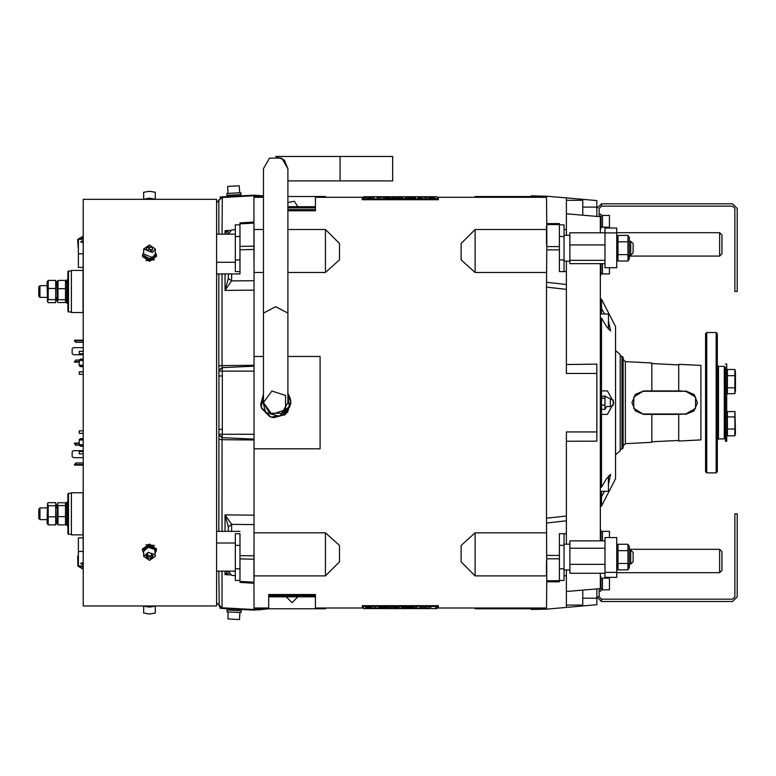 <?xml version="1.0" encoding="UTF-8"?>
<svg xmlns="http://www.w3.org/2000/svg" width="776" height="776" viewBox="0 0 776 776"><rect width="100%" height="100%" fill="white"/><g stroke="black" fill="none" stroke-linecap="round" stroke-linejoin="round"><path stroke-width="1.16" d="M621.974 356.155L623.138 357.329L623.138 447.985L621.974 449.159L621.974 356.155L620.218 356.155M643.614 390.959L633.788 396.982L633.788 408.331L643.614 414.355L635.35 410.94L631.916 402.666L635.35 394.373L643.614 390.959L651.801 390.959L651.801 362.935L625.359 361.616L625.359 443.697L623.138 446.035M625.359 443.697L651.801 442.368L651.801 414.355L643.614 414.355L635.34 410.931L631.916 402.666M643.614 414.006L685.722 414.006L678.709 414.355L678.709 441.03L700.873 439.914L700.873 365.389L678.709 364.284L678.709 390.959L685.722 391.308L643.614 391.308M255.197 609.587L220.151 607.753L220.122 608.326L255.168 610.159L255.197 609.587L257.564 609.965L269.01 608.762M257.564 195.348L263.471 195.969L257.564 195.348L220.151 197.56L220.122 196.988L255.168 195.154L255.197 195.727M253.936 224.904L253.936 195.794M263.471 229.463L254.053 229.463L253.936 259.679L253.936 222.062L253.936 223.081L240.017 223.895L240.017 222.877L253.936 222.062M254.053 402.657L254.053 229.065M218.958 370.656L222.285 367.64L222.052 365.593L254.053 365.283L254.053 366.214L222.285 367.64L222.285 371.074L254.053 371.074L254.053 366.214M222.285 375.982L222.285 371.074L218.958 371.074L218.958 375.982L222.285 375.982L222.285 434.24L218.958 434.24L218.958 429.332L218.958 434.657L222.285 437.674L254.053 439.1L254.053 371.074M254.053 439.1L254.053 440.021L222.052 439.72L222.285 434.24L254.053 434.24M240.017 531.337L224.991 531.337L224.991 514.876L254.053 515.177L254.053 440.021M240.017 555.577L253.936 555.791L253.936 559.176L254.053 545.625L254.053 580.419L254.053 575.85L325.416 575.85L325.416 532.84L339.451 545.431L339.451 561.814L325.416 575.85M222.052 571.117L222.052 607.851L254.053 609.529L253.936 580.409M546.517 607.967L438.304 607.967L438.304 605.629L362.266 605.629L362.266 607.967L315.473 607.967L315.473 594.513L268.671 594.513L268.671 607.967L254.053 607.967M546.517 197.346L438.304 197.346L438.304 199.684L362.266 199.684L362.266 197.346L315.473 197.346L315.473 210.8L287.915 210.8M287.915 356.465L320.149 356.465L320.149 448.848L254.053 448.848M254.053 545.625L254.053 515.177L254.053 524.547L231.646 524.353L224.991 514.876L228.319 526.875L231.52 524.343M254.053 290.137L254.053 280.767L254.053 290.137L224.991 290.428L224.991 273.976L231.646 273.976L228.319 273.976L228.319 278.438L231.52 280.96L254.053 280.767L254.053 259.688M287.915 272.473L325.416 272.473L325.416 229.463L287.915 229.463M325.416 229.463L339.451 243.499L339.451 259.882L325.416 272.473M325.416 197.346L325.416 196.551L287.915 196.551M326.211 607.967L325.416 608.762L325.416 607.967M475.154 607.967L475.154 608.762L546.517 608.762M474.359 197.346L475.154 196.551L475.154 197.346M546.517 244.265L546.517 225.942L546.517 229.463L475.154 229.463L475.154 272.473L461.119 259.882L461.119 243.499L475.154 229.463M475.154 575.85L461.119 561.814L461.119 545.431L475.154 532.84L475.154 575.85L546.517 575.85L546.517 561.038M615.533 454.794L620.218 450.681L620.218 354.632L615.533 350.51M74.535 341.12L75.709 341.12L74.535 341.12L74.535 340.189L83.255 340.189L74.535 340.189M83.255 342.294L75.709 342.294L75.709 341.353M79.278 362.179L74.535 362.179L74.535 361.247L75.709 361.247L75.709 360.074L79.278 360.074M74.535 444.066L75.709 444.066L74.535 444.066L74.535 443.135L79.278 443.135L74.535 443.135M83.255 465.125L74.535 465.125L74.535 464.193L75.709 464.193L75.709 463.02L83.255 463.02M68.443 311.991L67.861 311.409L67.861 271.629L68.443 271.047L68.443 311.991L71.373 311.991M39.974 297.373L38.8 296.199L38.8 286.839L39.974 285.675L39.974 297.373L47.035 297.373M57.346 301.796L56.871 282.076L58.045 280.456L65.514 280.456L65.514 302.582L58.045 302.582L57.346 301.796L58.045 299.701L65.514 299.701M67.861 303.222L66.697 303.222L66.697 279.826L67.861 279.826M47.54 301.825L47.035 282.076L48.219 280.417L55.688 280.417L55.688 302.621L48.219 302.621L47.54 301.825L48.219 299.604L55.688 299.604M83.255 312.582L71.373 312.582L71.373 270.465L83.071 270.465L83.071 312.582L83.255 237.989M67.861 525.488L66.697 525.488L66.697 502.091L67.861 502.091M57.346 503.517L56.871 523.237L58.045 524.857L58.045 505.603L57.346 503.517L58.045 502.722L65.514 502.722L65.514 505.603L58.045 505.603M39.974 519.639L38.8 518.475L38.8 509.114L39.974 507.94L39.974 519.639L47.035 519.639M83.255 567.314L83.071 492.731L83.071 534.848L71.373 534.848L71.373 492.731L83.255 492.731M47.54 503.488L47.035 523.237L48.219 524.896L48.219 505.709L47.54 503.488L48.219 502.683L55.688 502.683L55.688 505.709L48.219 505.709M68.443 534.266L67.861 533.675L67.861 493.905L68.443 493.323L68.443 534.266L71.373 534.266M609.451 579.488L609.451 589.828L602.438 589.828L602.438 578.13L609.451 578.13L609.451 579.488M602.438 540.891L602.438 531.337L609.451 531.337L609.451 537.564M609.451 215.476L609.451 227.174L602.438 227.174L602.438 215.476L609.451 215.476M609.451 267.73L609.451 273.976L602.438 273.976L602.438 263.646M216.62 569.759L216.62 199.335L83.255 199.335L83.255 605.978L216.62 605.978L216.62 569.759M582.776 590.129L582.776 605.038L566.402 605.038M566.402 200.276L582.776 200.276L582.776 215.185M630.742 241.22L633.08 243.557L633.08 252.918L630.742 255.255L630.742 241.22L629.336 241.22M630.742 550.058L633.08 552.396L633.08 561.756L630.742 564.094L630.742 550.058L629.336 550.058M719.653 549.301L721.99 551.639L721.99 570.36L719.653 572.698L719.653 549.301L629.336 549.301M719.653 232.664L721.99 235.002L721.99 253.723L719.653 256.061L719.653 232.664L616.707 232.664M610.305 406.575L610.305 398.738L613.195 400.028L613.195 405.285L610.305 406.575L606.832 406.459L605.008 409.35L601.837 409.35L601.497 408.477M437.13 196.764L437.13 199.442L363.43 199.442L363.43 196.764L437.13 196.764M374.42 197.628L372.412 197.434L374.42 197.628M370.036 197.628L370.782 197.434L370.036 197.628M423.473 197.143L426.315 197.085M423.473 197.094L426.596 197.104M401.89 198.384L401.357 198.384M402.317 198.384L401.522 198.113L402.317 198.229M389.319 197.579L388.572 197.434L389.319 197.579M390.299 197.531L389.319 197.541L390.299 197.531M392.074 197.628L394.208 197.434L392.064 197.599M397.564 197.628L399.145 197.579L397.564 197.628M401.658 197.444L399.291 197.628L401.658 197.444M405.431 197.444L406.828 197.434L405.431 197.434M423.968 197.444L425.364 197.434L423.968 197.434M418.71 197.57L420.427 197.444L418.71 197.628M414.753 197.531L415.49 197.628L414.753 197.531M413.162 197.444L414.656 197.531L413.162 197.444M411.299 197.57L413.026 197.444L411.299 197.628M418.012 198.229L418.613 198.123M413.259 198.297L411.629 198.113L413.259 198.297M410.048 198.297L411.299 198.171L410.048 198.297M407.39 198.316L409.117 198.113L407.39 198.316M402.317 198.316L401.522 198.113M398.166 198.297L396.536 198.404L398.166 198.316M385.459 198.123L386.526 198.384L385.459 198.123M435.006 197.715L433.008 197.502L435.006 197.715M432.775 197.444L430.68 197.482L432.775 197.434M429.749 197.637L430.583 197.346L429.749 197.618M387.835 198.384L386.758 198.384L387.835 198.375M388.155 198.123L389.232 198.384L388.155 198.123M366.776 197.444L364.778 197.482L366.776 197.434M364.827 197.628L363.663 197.628L364.817 197.618M420.058 197.143L422.445 197.085L420.058 197.143M417.614 197.143L418.691 197.114L417.614 197.143M371.112 197.444L372.179 197.628L371.112 197.444M376.981 197.57L378.232 197.482L376.981 197.628M378.562 197.628L381.452 197.434L378.562 197.628M386.39 197.628L385.226 197.628L386.39 197.618M388.339 197.444L386.341 197.482L388.339 197.434M240.017 224.836L240.017 271.629L235.332 271.629L235.332 224.836L240.017 224.836M559.38 580.477L564.065 580.477L564.065 533.675L559.38 533.675L559.38 581.757L546.75 581.757L546.517 518.184L566.402 515.991L566.402 520.783L546.517 523.024M223.042 196.823L252.219 195.3L223.042 196.823M252.249 610.014L223.042 608.491L252.249 610.014M363.43 608.549L363.43 605.872L437.13 605.872L437.13 608.549L363.43 608.549M398.67 606.929L399.204 606.929M398.67 606.958L399.553 607.016L398.67 606.958M384.236 607.191L381.86 607.268L384.236 607.191M395.459 607.686L393.733 607.686L395.459 607.695M411.241 607.724L409.524 607.88L411.241 607.724M409.243 607.686L408.176 607.88L409.243 607.686M406.818 607.715L408.496 607.686L406.818 607.715M403.006 607.686L401.415 607.734L403.006 607.686M376.593 607.87L375.196 607.686L376.593 607.87M381.53 607.686L380.133 607.88L381.53 607.695M385.817 607.783L387.399 607.88L385.817 607.783M388.941 607.686L387.544 607.88L388.941 607.695M387.311 607.007L388.941 607.201L387.311 607.007M390.522 607.007L389.261 607.142L390.522 607.026M393.18 606.997L393.917 607.201L393.18 606.997M392.2 607.075L393.18 607.055L392.2 607.075M398.253 606.997L400.018 607.133L398.253 607.084M402.395 607.016L403.462 606.803M365.564 607.598L367.562 607.812L365.564 607.598M369.754 607.734L368.125 607.763M370.821 607.676L372.354 607.773L370.821 607.676M412.735 606.929L411.338 607.201L412.735 606.939M435.743 607.686L436.907 607.686L435.743 607.695M377.097 608.268L374.255 608.18M376.816 608.219L374.255 608.229M382.956 608.171L381.87 608.2L382.956 608.171M429.778 607.686L428.381 607.88L429.778 607.695M428.148 607.87L424.52 607.686L428.148 607.87M423.589 607.744L422.328 607.831L423.589 607.753M422.008 607.686L420.931 607.88L422.008 607.686M419.583 607.715L421.261 607.686L419.583 607.715M414.18 607.686L415.344 607.686L414.18 607.695M412.221 607.87L414.229 607.831L412.221 607.87M402.395 606.793L403.898 606.851M402.54 607.783L403.326 607.831L402.54 607.783M370.821 607.744L371.937 607.802L370.821 607.744M412.968 607.783L413.763 607.831L412.968 607.783M368.542 607.686L369.327 607.686M608.335 476.105L608.52 491.305L600.323 491.305M566.402 432.601L566.402 431.902L596.822 431.902L596.822 373.411L566.402 373.411L566.402 372.713M546.75 224.584L546.75 223.556L559.38 223.556L559.38 224.584L546.75 224.584L546.75 246.535L559.38 246.535M546.517 282.289L566.402 284.52L566.402 289.322L546.517 287.12L546.75 246.535M546.517 287.12L546.517 518.184M566.402 432.339L566.402 515.991M566.402 289.322L566.402 373.411M546.75 579.371L546.517 609.121L566.402 607.375L566.402 575.821L564.065 575.821M564.065 533.675L566.402 533.675L566.402 544.209M566.402 607.375L596.822 604.717L596.822 588.897L596.822 596.851L601.497 601.526L596.822 596.851L599.159 596.851L599.159 588.693M596.822 216.417L596.822 200.596L566.402 197.929L566.402 229.492L564.065 229.492M566.402 197.929L546.517 196.192L546.75 225.942M566.402 261.105L566.402 271.629L566.402 261.105M600.323 540.891L600.323 263.646M600.323 232.829L600.323 216.727L566.402 213.759M566.402 591.554L600.323 588.586L600.323 573.26M601.497 313.999L601.497 299.129L615.533 326.618L615.533 478.695L601.497 506.185L600.323 506.292M600.323 317.956L601.497 318.044L601.497 487.27L600.323 487.357M600.323 496.718L601.497 496.63L601.497 506.185M604.62 491.305L601.497 496.63L601.497 491.305M239.842 612.526L239.474 619.539L227.931 618.938L228.154 611.915M228.037 193.399L227.669 186.395L239.183 185.784L239.716 192.787M229.23 195.213L240.987 194.601L240.89 192.729L226.873 193.466L226.97 195.329L229.23 195.213M227.155 608.694L227.087 609.985L241.103 610.722L241.006 612.594L226.99 611.857L227.087 609.985L241.103 610.722L241.171 609.422M340.034 180.915L340.034 156.461L392.675 156.461L392.675 180.915L287.915 180.915M717.315 464.659L717.315 445.938M705.617 471.682L705.617 333.631L706.781 332.467L706.781 472.846L705.617 471.682M725.502 367.562L725.502 437.751L724.328 438.925L724.328 366.388L725.502 367.562M717.315 333.631L717.315 471.682L716.141 472.846L716.141 332.467L717.315 333.631M735.444 390.328L734.891 393.655L734.872 387.825L727.374 387.825L727.374 369.444L734.872 369.444L735.444 371.597L735.444 390.328M725.502 373.595L726.675 373.595L726.675 432.601L726.675 431.718L725.502 431.718M734.998 412.027L735.444 433.716L734.872 435.84L727.374 435.84L727.374 411.59L734.872 411.59L734.872 416.867L727.374 416.867M600.323 313.999L608.52 313.999L608.335 329.208M564.065 236.534L559.38 236.534L559.38 224.836L564.065 224.836L564.065 271.629L566.402 271.629L566.402 284.52M559.38 236.534L559.38 271.629L564.065 271.629M628.027 569.914L629.336 567.634L629.336 546.517L628.027 544.248L628.027 569.914L618.016 569.914L618.016 563.492L628.027 563.492M628.027 261.066L629.336 258.796L629.336 237.679L628.027 235.4L628.027 261.066L618.016 261.066L618.016 254.654L628.027 254.654M240.017 580.477L240.017 533.675L235.332 533.675L235.332 580.477L240.017 580.477L240.017 582.437L253.936 583.251L253.936 559.176L240.017 558.962M227.038 196.629L226.97 195.329L240.987 194.601L241.055 195.882M600.323 228.348L601.031 228.348L601.031 214.312L599.159 214.312M600.323 275.14L601.031 275.14L601.031 263.646M599.159 591.002L601.031 591.002L601.031 576.966L600.323 576.966M601.031 540.891L601.031 530.173L600.323 530.173M224.991 234.197L224.991 230.685L227.727 234.197M230.103 574.909L224.991 574.628L224.991 571.117M222.285 197.453L222.052 234.197M216.62 202.507L222.052 197.463L218.842 200.082L218.842 234.197M218.842 366.059L218.842 273.976L222.052 273.976L222.052 365.593L218.842 366.059L218.958 370.249L222.285 367.455M218.842 439.245L222.052 439.72L222.052 531.337L218.842 531.337L218.958 434.657M218.842 571.117L219.259 606.202M724.328 366.388L718.479 366.388L718.479 438.925L717.315 440.089M263.471 313.145L263.471 402.657L271.92 414.287L285.587 409.844L285.587 395.469L271.92 391.026L263.471 402.657L269.582 413.239L281.804 413.239L287.915 402.657L287.915 168.683L281.804 158.1L269.582 158.1L263.471 168.683L263.471 313.145L275.693 306.665L287.915 313.145M685.722 390.959L694.19 394.577L697.42 402.822L693.938 410.989L685.722 414.355M290.903 402.657L284.608 414.976L270.931 417.1L261.202 407.264L263.471 393.607L261.202 407.264L270.921 417.1L284.588 414.985L290.903 402.657L287.915 393.607L289.041 395.362L287.915 394.227M219.947 606.997L221.752 607.821M340.034 156.461L275.693 156.461L284.336 160.04L287.915 168.683M718.479 366.388L717.315 365.224M685.722 414.006L695.558 408.331L695.558 396.982L685.722 391.308M283.172 414.539L289.225 406.381L279.234 416.237L265.702 412.512L262.162 398.932L262.88 396.332M651.801 390.959L678.709 390.959M678.709 414.355L651.801 414.355M155.268 605.978L155.316 613.021L149.467 614.039L143.618 613.021L143.676 605.978M155.316 606.114L149.467 607.133L143.618 606.114M144.035 605.978L149.623 607.055L154.909 605.978M154.909 199.335L149.467 198.258L144.026 199.335M143.676 199.335L143.618 192.283L149.467 191.274L155.316 192.283L155.268 199.335M143.618 199.199L149.467 198.181L155.316 199.199M154.841 255.653L149.467 258.835L144.094 255.653M155.316 248.999L149.467 244.935L143.618 248.999L152.465 252.481L155.316 248.999L155.316 254.043L152.465 257.535L143.618 254.043L143.618 248.999M151.291 251.123L147.644 246.865L151.291 251.123M144.094 549.66L149.467 546.479L154.841 549.66M152.707 555.286L146.227 557.352L152.707 555.286M154.783 554.627L148.226 552.347L143.618 556.314L149.467 560.379L155.316 556.314L154.783 554.627M155.316 556.314L154.783 549.573L148.226 547.303L143.618 551.27L143.618 556.314M143.618 552.958L142.444 550.262L149.467 545.382L156.49 550.262L155.316 552.958M142.454 549.02L149.467 544.034L156.49 548.913L156.49 550.262M143.618 252.355L142.454 255.159L149.545 259.931L156.49 255.052L155.316 252.355M142.444 255.052L142.454 256.507L149.545 261.279L156.49 256.4L156.49 255.052M566.402 364.575L596.822 364.119L596.822 373.411M596.822 431.902L596.822 441.185L566.402 441.224M275.276 417.275L284.385 414.413L289.797 406.537L290.311 402.434M289.273 406.226L288.536 408.331L289.225 406.381L279.234 416.237L280.718 415.761M286.228 596.851L292.077 602.7L297.926 596.851L292.077 602.7L286.228 596.851M297.926 206.707L294.298 201.294L287.915 202.584L294.298 201.294L297.926 206.707M257.564 608.762L257.564 609.713M216.62 602.807L221.936 607.841M235.332 229.735L231.646 229.939L228.319 234.197M228.61 232.111L224.991 230.685L230.103 230.404M231.646 280.96L231.646 273.976L240.017 273.976L240.017 271.629M240.017 249.736L253.936 249.523L253.936 246.137L240.017 246.351M218.842 273.976L216.62 273.976L218.842 273.976M222.052 197.463L254.053 195.785M228.319 278.438L224.991 290.428L231.52 280.96M222.052 273.976L224.991 273.976M222.285 429.332L218.958 429.332L218.958 375.982M218.958 434.24L218.958 435.064L222.285 437.858M231.646 524.353L231.646 531.337L216.669 531.337M228.319 526.875L228.319 531.337M240.017 581.418L253.936 582.223L253.936 583.251M228.319 571.117L231.646 575.375L235.332 575.569M227.727 571.117L224.991 574.628L228.61 573.202M216.62 531.337L218.842 531.337M257.564 196.551L257.564 195.601M263.471 356.465L254.053 356.465M254.053 532.84L325.416 532.84M254.053 272.473L263.471 272.473M546.517 272.473L475.154 272.473M546.517 532.84L475.154 532.84M315.172 596.851L268.971 596.851L268.971 595.677L315.172 595.677L315.172 596.851M315.473 595.677L268.671 595.677M287.915 206.707L315.172 206.707L315.172 207.881L287.915 207.881M287.915 209.627L315.473 209.627M74.535 361.247L75.709 361.247M83.255 354.69L73.371 354.69L72.197 353.526L72.197 348.841L73.371 347.677L83.255 347.677M75.709 444.066L75.709 445.24L79.278 445.24M74.535 464.193L75.709 464.193M83.255 457.636L73.371 457.636L72.197 456.472L72.197 451.787L73.371 450.623L83.255 450.623M66.193 282.59L65.514 280.456M58.045 280.456L58.045 288.643L65.514 288.643M58.045 288.643L58.045 299.701M66.338 297.373L66.193 300.457M56.386 282.619L55.688 280.417M48.219 280.417L48.219 288.497L55.688 288.497M48.219 288.497L48.219 299.604M56.493 297.373L56.386 300.428M79.521 365.758L80.442 366.679L83.255 366.679M79.618 359.909L80.442 359.075L83.255 359.075M83.255 365.758L79.278 365.758L79.278 359.909L83.255 359.909M79.278 360.491L83.255 360.491M79.278 365.176L83.255 365.176M83.255 374.284L79.278 374.284L79.278 371.801L83.255 371.801M79.278 371.946L83.255 371.946M83.255 353.856L79.278 353.856L79.278 351.373L83.255 351.373M79.278 353.72L83.255 353.72M83.255 438.624L80.442 438.624L79.618 439.459M79.521 445.308L80.442 446.229L83.255 446.229M83.255 445.308L79.278 445.308L79.278 439.459L83.255 439.459M79.278 440.04L83.255 440.04M79.278 444.726L83.255 444.726M83.255 453.834L79.278 453.834L79.278 451.351L83.255 451.351M79.278 451.496L83.255 451.496M83.255 433.406L79.278 433.406L83.255 433.27M79.278 433.27L79.278 430.923L83.255 430.923M83.071 267.419L78.395 267.419L78.395 239.328L83.071 239.328M78.395 253.859L83.071 253.859M83.071 240.667L80.617 241.743L83.071 242.83M78.395 240.492L77.726 240.87L78.395 249.62M83.255 237.66L80.394 239.328M77.726 240.87L77.726 239.444L83.255 236.098M66.193 522.723L65.514 524.857L65.514 516.67L58.045 516.67M65.514 516.67L65.514 505.603M65.514 524.857L58.045 524.857M66.338 507.94L66.193 504.856M83.071 565.985L78.395 565.985L78.395 537.894L83.071 537.894M83.071 564.647L80.617 563.57L83.071 562.484M83.071 551.455L78.395 551.455M83.255 569.148L77.891 566.131L77.726 556.227L78.395 564.976M80.287 565.985L83.255 567.576M77.891 564.705L77.891 566.131M78.395 555.839L77.726 556.227M56.386 522.694L55.688 524.896L55.688 516.816L48.219 516.816M55.688 516.816L55.688 505.709M55.688 524.896L48.219 524.896M56.493 507.94L56.386 504.885M152.3 250.289L149.419 249.174L146.645 250.318M150.961 251.007L152.416 250.221L152.368 247.874L149.419 246.729L146.519 247.932L146.567 250.27L149.516 251.424L150.961 251.007M152.368 250.25L152.368 247.874M149.419 249.174L149.419 246.729M147.013 554.947L147.508 555.703L150.874 555.926L151.921 554.908M148.061 554.035L146.101 556.014L147.508 558.148L150.874 558.371L152.833 556.46L151.427 554.248M146.101 555.49L146.101 556.014M147.508 555.703L147.508 558.148M150.874 555.926L150.874 558.371M152.833 555.49L152.833 556.46M601.497 599.188L599.159 596.851L601.497 599.188L601.497 601.526L732.525 601.526L737.2 596.851L737.2 513.79L734.862 513.79L734.862 596.851L732.525 599.188L601.497 599.188M601.497 206.125L601.497 203.778L732.525 203.778L737.2 208.463L737.2 291.524L734.862 291.524L734.862 208.463L732.525 206.125L601.497 206.125L599.159 208.463L599.159 216.62M601.497 203.778L596.822 208.463M602.438 589.323L601.031 589.391M601.031 589.401L602.389 589.42M602.438 226.747L601.031 226.767M602.438 273.317L601.031 273.443M601.031 273.559L602.438 273.53L601.031 273.559M605.008 232.829L569.914 232.829L569.914 263.646L605.008 263.646M605.008 260.3L569.914 260.3M605.008 244.896L569.914 244.896M605.008 573.26L569.914 573.26L569.914 564.394L605.008 564.394M605.008 548.205L569.914 548.205L569.914 564.394M605.008 540.891L569.914 540.891L569.914 548.205M616.707 572.368L616.707 537.564L605.008 537.564L605.008 577.295L616.707 577.295L616.707 572.368L605.008 572.368M616.707 232.916L616.707 228.047L605.008 228.047L605.008 267.73L616.707 267.73L616.707 232.916L605.008 232.916M601.497 408.816L601.837 409.35M601.497 396.497L605.008 395.964L605.008 409.35M605.008 398.505L601.497 397.972M601.497 399.902L601.837 398.505M605.008 405.188L601.837 405.188L601.497 403.792M601.497 406.061L601.837 405.188M369.279 198.336L371.267 198.093L369.279 198.336M437.13 198.86L363.43 198.86M400.882 198.239L401.522 198.229M404.441 198.336L406.362 198.239L404.441 198.336M417.818 198.113L418.613 198.045M429.293 198.093L433.27 198.093L429.438 198.016M369.279 197.88L367.873 197.938M396.032 197.55L394.489 197.502L396.032 197.55M402.986 197.637L401.89 197.531L402.986 197.637M409.903 197.55L408.37 197.502L409.903 197.55M426.742 197.637L425.646 197.531L426.742 197.637M422.251 197.55L420.708 197.502L422.251 197.55M420.01 197.705L418.38 197.705L420.01 197.705M415.684 198.278L414.141 198.21L415.684 198.278M429.749 197.579L428.207 197.531L429.749 197.57M389.503 198.21L391.414 198.239L389.503 198.21M391.744 198.21L393.655 198.239L391.744 198.21M395.071 198.384L396.167 198.239L395.071 198.384M384.527 197.55L382.985 197.502L384.527 197.55M419.195 198.491L421.64 198.171L419.302 198.53M430.583 197.89L431.98 197.89M432.048 197.899L432.639 197.938M432.707 197.938L433.27 198.093M395.003 197.57L396.032 197.57L395.003 197.57M421.378 198.258L421.911 198.365M227.465 196.59L249.329 195.445L227.465 196.59M246.312 195.61L228.978 196.512L246.312 195.61M231.985 608.956L243.295 609.548L231.985 608.956M247.816 609.781L225.961 608.636L247.816 609.781M228.978 608.801L246.312 609.703L228.978 608.801M431.281 606.977L430.418 607.007M363.43 606.454L437.13 606.454M399.688 607.075L399.039 607.084M399.039 607.201L397.923 607.201M371.267 607.22L367.29 607.22L370.685 607.375M404.538 607.753L406.081 607.812L404.538 607.753M397.584 607.676L396.488 607.783L397.584 607.676M390.658 607.753L392.2 607.812L390.658 607.744M373.828 607.676L374.924 607.783L373.828 607.676M378.319 607.753L379.852 607.812L378.319 607.753M380.55 607.608L382.19 607.608L380.55 607.608M384.789 607.802L382.888 607.783L384.789 607.802M384.886 607.036L386.419 607.104L384.886 607.036M395.294 606.919L394.198 607.075L395.294 606.919M411.057 607.094L409.146 607.065L411.057 607.094M408.826 607.094L406.915 607.065L408.826 607.094M405.499 606.919L404.403 607.075L405.499 606.919M416.043 607.753L417.575 607.812L416.043 607.753M381.346 606.783L378.601 607.007L381.346 606.783M369.987 607.424L368.581 607.424M368.513 607.414L367.921 607.375M367.863 607.365L367.29 607.22M396.953 607.773L398.204 607.802L396.953 607.773M394.664 607.045L395.925 607.084L394.664 607.045M404.868 607.045L406.12 607.084L404.868 607.045M378.251 608.2L379.26 608.258M379.474 608.268L378.31 608.258M378.436 607.695L379.697 607.705M566.402 229.492L566.402 235.37M531.308 608.762L531.308 609.422L546.517 609.121M546.75 196.212L531.308 195.882L531.308 196.551M596.822 598.218L582.776 598.218M566.402 569.943L566.402 575.821M566.402 520.783L566.402 533.675M582.776 207.085L596.822 207.085M608.52 484.263L610.644 474.349L606.337 479.025L601.497 487.27M601.497 414.355L607.385 414.355L613.738 402.996M613.738 402.317L607.385 390.959L601.497 390.959M601.497 318.044L606.337 326.289L610.644 330.964L608.52 321.051M604.62 313.999L601.497 308.683L600.323 308.596M263.248 394.984L261.075 402.88M262.821 409.602L268.574 415.432M288.565 395.712L287.915 394.635M289.797 406.537L290.903 402.511M280.902 415.693L282.755 414.791M285.19 412.987L283.415 414.384L285.19 412.987M279.622 416.13L280.252 415.936M280.349 415.897L280.96 415.664M286.363 411.775L285.18 413.007L286.363 411.775M288.391 408.651L287.974 409.466M289.235 406.381L279.234 416.237L265.702 412.512L261.648 408.409L260.629 404.49L262.162 398.932L265.702 412.512L269.747 416.615L273.656 417.692L279.234 416.237M289.225 406.381L287.915 395.76L289.225 406.381L287.702 411.94L284.811 414.782L287.702 411.94L289.943 403.782M287.915 395.062L289.739 396.905L290.757 400.823M263.811 410.601L261.648 408.409M260.629 404.49L262.162 398.932M716.141 332.467L706.781 332.467M724.328 438.925L718.479 438.925M146.034 544.655L154.511 545.518M154.492 259.805L146.024 260.649M734.891 393.655L727.374 393.752L727.374 387.825M734.872 387.825L734.872 375.671L727.374 375.671M734.872 375.671L734.872 369.444M725.502 364.051L726.675 364.051L726.675 372.713L725.502 372.713M726.675 441.263L725.502 441.263L725.502 432.601L726.675 432.601L726.675 441.263M734.872 435.84L734.872 428.992L727.374 428.992M734.872 428.992L734.872 416.867M629.016 566.82L628.347 564.094M617.027 566.82L617.696 564.094L616.707 564.094M617.027 547.332L618.016 544.248L618.016 550.659L628.027 550.659M618.016 550.659L618.016 563.492M618.016 544.248L628.027 544.248M629.016 257.981L628.347 255.255M617.027 257.981L617.696 255.255L616.707 255.255M617.027 238.494L618.016 235.4L618.016 241.821L628.027 241.821M618.016 241.821L618.016 254.654M618.016 235.4L628.027 235.4M235.332 543.035L216.62 543.035L235.332 543.035M74.535 340.771L83.255 340.771M74.535 361.597L79.278 361.597M74.535 443.717L79.278 443.717M74.535 464.543L83.255 464.543M240.017 259.931L235.332 259.931M240.017 236.534L235.332 236.534M564.065 568.779L559.38 568.779M564.065 545.382L559.38 545.382M559.38 249.92L546.75 249.92M546.75 555.383L559.38 555.383M559.38 558.778L546.75 558.778M546.75 580.729L559.38 580.729M726.675 388.97L725.502 388.97M726.675 398.796L725.502 398.796M726.675 416.343L725.502 416.343M726.675 406.517L725.502 406.517M564.065 259.931L559.38 259.931M240.017 568.779L235.332 568.779M240.017 545.382L235.332 545.382M621.974 449.159L620.218 449.159M678.709 364.875L651.801 363.527M678.709 440.438L651.801 441.786M625.359 361.616L623.138 359.278M219.414 606.425L219.821 606.89M263.471 197.346L254.053 197.346M263.471 196.551L254.053 196.551M326.211 197.346L325.416 196.551M325.416 608.762L254.053 608.762M474.359 607.967L475.154 608.762M475.154 196.551L546.517 196.551M71.373 271.047L68.443 271.047M47.035 285.675L39.974 285.675M66.697 297.373L66.096 297.373M56.871 297.373L56.25 297.373M66.697 507.94L66.096 507.94M56.871 507.94L56.25 507.94M47.035 507.94L39.974 507.94M71.373 493.323L68.443 493.323M142.444 550.262L142.444 548.913M602.438 578.547L601.031 578.547M602.438 531.744L601.031 531.744M602.438 215.893L601.031 215.893M216.62 571.117L235.332 571.117M216.62 262.278L235.332 262.278M216.62 234.197L235.332 234.197M617.696 241.22L616.707 241.22M630.742 255.255L629.336 255.255M564.065 261.105L569.914 261.105M564.065 235.37L569.914 235.37M617.696 550.058L616.707 550.058M630.742 564.094L629.336 564.094M564.065 569.943L569.914 569.943M564.065 544.209L569.914 544.209M617.376 549.301L616.707 549.301M719.653 572.698L616.707 572.698M719.653 256.061L629.336 256.061M617.356 256.061L616.707 256.061M610.305 398.738L605.047 396.342M613.195 403.83L613.195 401.483M601.497 299.129L600.323 299.022M716.141 472.846L706.781 472.846M727.374 413.986L726.675 413.986M727.374 433.445L726.675 433.445"/></g></svg>
